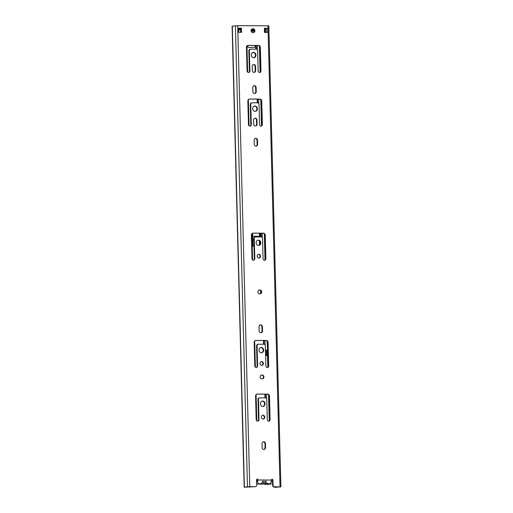 <?xml version="1.0" encoding="UTF-8"?>
<svg xmlns="http://www.w3.org/2000/svg" width="513" height="513" viewBox="0 0 513 513"><rect width="100%" height="100%" fill="white"/><g stroke="black" fill="none" stroke-linecap="round" stroke-linejoin="round"><path stroke-width="0.77" d="M280.9 486.837L274.064 486.818L279.893 486.863L275.09 487.35L280.9 486.837L268.831 25.823L237.686 25.65L232.1 26.163L244.169 487.177L245.74 487.177A2.097 1.828 83.1 0 0 246.548 486.959M245.637 487.19A2.097 1.828 -96.9 0 1 245.246 487.235M245.74 487.177L255.25 486.683L249.76 486.664L244.169 487.177M270.999 481.335A1.257 0.616 90.2 0 0 271.46 480.04A0.84 0.731 83.1 0 1 272.922 480.046L273.051 485.074A1.68 1.462 83.1 0 0 274.558 486.76M274.064 486.818A1.68 1.462 -96.9 0 1 272.557 485.138L272.429 480.104A0.84 0.731 83.1 0 0 271.845 479.289M257.532 481.284A1.257 0.616 -89.8 0 0 257.994 479.988L257.5 479.963A0.84 0.731 83.1 0 0 256.923 479.232M240.918 28.241L238.122 28.164L241.411 28.177L240.918 28.241L241.027 32.37M265.112 32.46L265.009 28.536L266.305 28.337L264.381 28.33M253.031 52.422A2.687 2.334 -96.9 0 1 253.037 52.422A2.687 2.334 -96.9 0 1 255.423 54.827A2.687 2.334 -96.9 0 1 253.672 57.725A2.687 2.334 -96.9 0 1 251.267 55.18A2.687 2.334 -96.9 0 1 253.275 52.377A2.687 2.334 -96.9 0 1 253.531 52.364A2.687 2.334 -96.9 0 1 255.936 54.91A2.687 2.334 -96.9 0 1 253.922 57.712A2.687 2.334 -96.9 0 1 253.672 57.725M254.435 106.069A2.687 2.334 -96.9 0 1 254.442 106.069A2.687 2.334 -96.9 0 1 256.827 108.474A2.687 2.334 -96.9 0 1 255.076 111.372A2.687 2.334 -96.9 0 1 252.672 108.827A2.687 2.334 -96.9 0 1 254.679 106.024A2.687 2.334 -96.9 0 1 254.935 106.005A2.687 2.334 -96.9 0 1 257.34 108.557A2.687 2.334 -96.9 0 1 255.327 111.359A2.687 2.334 -96.9 0 1 255.076 111.372M260.758 347.468L260.758 347.468A2.687 2.334 -96.9 0 1 263.15 349.872A2.687 2.334 -96.9 0 1 261.399 352.777A2.687 2.334 -96.9 0 1 258.994 350.232A2.687 2.334 -96.9 0 1 261.002 347.423A2.687 2.334 -96.9 0 1 261.258 347.41A2.687 2.334 -96.9 0 1 263.656 349.956A2.687 2.334 -96.9 0 1 261.649 352.758A2.687 2.334 -96.9 0 1 261.393 352.777M261.2 361.639A1.93 1.68 -96.9 0 1 261.656 365.429M252.274 28.869L252.64 28.869A1.93 1.68 -96.9 0 1 253.159 32.665M247.657 45.445L258.122 45.484A1.93 1.68 -96.9 0 1 259.854 47.42L260.469 71.057A1.61 1.404 -96.9 0 1 259.507 72.596M248.414 72.557A1.61 1.404 -96.9 0 0 249.382 71.012L248.856 50.832A1.61 1.404 -96.9 0 1 250.216 49.229M249.061 99.092L259.527 99.131A1.93 1.68 -96.9 0 1 261.258 101.067L261.874 124.704A1.61 1.404 -96.9 0 1 260.912 126.243M249.818 126.198A1.61 1.404 -96.9 0 0 250.786 124.659L250.261 104.479A1.61 1.404 -96.9 0 1 251.62 102.869M253.973 85.703A1.93 1.68 -96.9 0 1 255.641 87.633L255.743 91.654A1.93 1.68 -96.9 0 1 254.538 93.52M255.384 340.491L265.843 340.536A1.93 1.68 -96.9 0 1 267.581 342.466L268.196 366.102A1.61 1.404 -96.9 0 1 267.228 367.648M256.141 367.603A1.61 1.404 -96.9 0 0 257.109 366.064L256.577 345.877A1.61 1.404 -96.9 0 1 257.943 344.274M255.352 138.343A1.93 1.68 -96.9 0 1 257.019 140.273L257.122 144.294A1.93 1.68 -96.9 0 1 255.916 146.154M261.335 375.048L261.701 375.048A1.93 1.68 -96.9 0 1 262.226 378.844M260.238 324.928A1.93 1.68 -96.9 0 1 261.906 326.858L262.008 330.879A1.93 1.68 -96.9 0 1 260.803 332.738M259.11 290.05L259.475 290.057A1.93 1.68 -96.9 0 1 259.995 293.853M254.826 118.259A1.93 1.68 -96.9 0 1 256.494 120.189L256.596 124.146A1.93 1.68 -96.9 0 1 255.391 126.006M253.422 64.58A1.93 1.68 -96.9 0 1 255.089 66.51L255.192 70.531A1.93 1.68 -96.9 0 1 253.986 72.397M257.949 240.18L257.949 240.18A2.687 2.334 -96.9 0 1 260.341 242.585A2.687 2.334 -96.9 0 1 258.59 245.483A2.687 2.334 -96.9 0 1 256.179 242.938A2.687 2.334 -96.9 0 1 258.193 240.135A2.687 2.334 -96.9 0 1 258.443 240.122A2.687 2.334 -96.9 0 1 260.848 242.668A2.687 2.334 -96.9 0 1 258.841 245.471A2.687 2.334 -96.9 0 1 258.584 245.483M252.704 233.203L262.887 233.242A2.097 1.828 -96.9 0 1 264.772 235.345L265.388 258.815A1.61 1.404 -96.9 0 1 264.419 260.354M253.332 260.315A1.61 1.404 -96.9 0 0 254.301 258.77L253.768 238.59A1.61 1.404 -96.9 0 1 255.134 236.987M258.392 254.345A1.93 1.68 -96.9 0 1 258.847 258.142M262.162 401.115A2.687 2.334 -96.9 0 1 262.169 401.115A2.687 2.334 -96.9 0 1 264.554 403.519A2.687 2.334 -96.9 0 1 262.803 406.418M262.605 415.286A1.93 1.68 -96.9 0 1 263.06 419.076M256.789 394.138L267.254 394.176A1.93 1.68 -96.9 0 1 268.985 396.113L269.601 419.749A1.61 1.404 -96.9 0 1 268.632 421.288M257.545 421.25A1.61 1.404 -96.9 0 0 258.514 419.711L257.981 399.524A1.61 1.404 -96.9 0 1 259.347 397.921M263.297 441.77A1.93 1.68 -96.9 0 1 264.964 443.7L265.067 447.727A1.93 1.68 -96.9 0 1 263.862 449.587M264.381 28.266L267.671 28.279L267.786 32.473L264.49 32.46L264.381 28.266M266.407 32.466L266.305 28.337L267.671 28.279M271.46 480.04L257.994 479.988A0.84 0.731 83.1 0 0 256.532 479.982L256.667 485.016A1.68 1.462 83.1 0 1 255.25 486.683M241.411 28.177L241.52 32.37L238.231 32.357L238.122 28.164M261.624 361.575A1.93 1.68 -96.9 0 1 261.726 365.436A1.93 1.68 -96.9 0 1 261.624 361.575M252.794 32.665A1.93 1.68 -96.9 0 1 252.691 28.811L253.133 28.811A1.93 1.68 -96.9 0 1 253.23 32.665L252.794 32.665M248.856 50.832L249.35 50.774L249.876 70.954A1.61 1.404 -96.9 0 1 247.067 70.941L246.445 47.305A1.93 1.68 -96.9 0 1 248.08 45.388L258.616 45.426A1.93 1.68 -96.9 0 1 260.347 47.363L260.963 70.999A1.61 1.404 -96.9 0 1 258.154 70.986L257.629 50.806A1.61 1.404 -96.9 0 0 256.179 49.19L250.71 49.165A1.61 1.404 -96.9 0 0 250.556 49.177L250.062 49.235M249.35 50.774A1.61 1.404 -96.9 0 1 250.556 49.177M250.261 104.479L250.754 104.415L251.28 124.601A1.61 1.404 -96.9 0 1 248.472 124.588L247.85 100.952A1.93 1.68 -96.9 0 1 249.485 99.028L260.02 99.073A1.93 1.68 -96.9 0 1 261.752 101.003L262.367 124.64A1.61 1.404 -96.9 0 1 259.559 124.633L259.033 104.447A1.61 1.404 -96.9 0 0 257.584 102.831L252.114 102.812A1.61 1.404 -96.9 0 0 251.966 102.818L251.466 102.882M250.754 104.415A1.61 1.404 -96.9 0 1 251.966 102.818M256.134 87.576L256.237 91.596A1.93 1.68 -96.9 0 1 252.871 91.583L252.768 87.563A1.93 1.68 -96.9 0 1 256.134 87.576L255.641 87.633M256.577 345.877L257.071 345.82L257.603 366.006A1.61 1.404 -96.9 0 1 254.794 365.993L254.172 342.357A1.93 1.68 -96.9 0 1 255.807 340.433L266.337 340.472A1.93 1.68 -96.9 0 1 268.075 342.408L268.69 366.045A1.61 1.404 -96.9 0 1 265.881 366.032L265.356 345.852A1.61 1.404 -96.9 0 0 263.906 344.236L258.437 344.217A1.61 1.404 -96.9 0 0 258.283 344.223L257.789 344.281M257.071 345.82A1.61 1.404 -96.9 0 1 258.283 344.223M257.513 140.216L257.616 144.236A1.93 1.68 -96.9 0 1 254.249 144.224L254.147 140.203A1.93 1.68 -96.9 0 1 257.513 140.216L257.019 140.273M262.297 378.844L261.861 378.844A1.93 1.68 -96.9 0 1 261.758 374.99L262.194 374.99A1.93 1.68 -96.9 0 1 262.297 378.844M262.399 326.8L262.502 330.821A1.93 1.68 -96.9 0 1 259.136 330.808L259.033 326.787A1.93 1.68 -96.9 0 1 262.399 326.8L261.906 326.858M260.072 293.853L259.636 293.846A1.93 1.68 -96.9 0 1 259.533 289.992L259.969 289.992A1.93 1.68 -96.9 0 1 260.072 293.853M256.987 120.132L257.09 124.088A1.93 1.68 -96.9 0 1 253.723 124.075L253.621 120.119A1.93 1.68 -96.9 0 1 256.987 120.132L256.494 120.189M255.583 66.453L255.686 70.473A1.93 1.68 -96.9 0 1 252.319 70.461L252.216 66.44A1.93 1.68 -96.9 0 1 255.583 66.453L255.089 66.51M253.768 238.59L254.262 238.532L254.794 258.712A1.61 1.404 -96.9 0 1 251.986 258.699L251.37 235.23A2.097 1.828 -96.9 0 1 253.14 233.146L263.387 233.184A2.097 1.828 -96.9 0 1 265.266 235.287L265.881 258.757A1.61 1.404 -96.9 0 1 263.073 258.744L262.547 238.558A1.61 1.404 -96.9 0 0 261.098 236.948L255.628 236.923A1.61 1.404 -96.9 0 0 255.474 236.935L254.98 236.993M254.262 238.532A1.61 1.404 -96.9 0 1 255.474 236.935M258.815 254.288A1.93 1.68 -96.9 0 1 258.918 258.142A1.93 1.68 -96.9 0 1 258.815 254.288M262.662 401.057A2.687 2.334 -96.9 0 1 265.061 403.603A2.687 2.334 -96.9 0 1 263.054 406.405A2.687 2.334 -96.9 0 1 262.797 406.418A2.687 2.334 -96.9 0 1 260.399 403.872A2.687 2.334 -96.9 0 1 262.406 401.07A2.687 2.334 -96.9 0 1 262.662 401.057M263.028 415.222A1.93 1.68 -96.9 0 1 263.131 419.076A1.93 1.68 -96.9 0 1 263.028 415.222M257.981 399.524L258.475 399.467L259.007 419.647A1.61 1.404 -96.9 0 1 256.199 419.64L255.577 395.998A1.93 1.68 -96.9 0 1 257.212 394.08L267.748 394.119A1.93 1.68 -96.9 0 1 269.479 396.055L270.094 419.692A1.61 1.404 -96.9 0 1 267.286 419.679L266.76 399.499A1.61 1.404 -96.9 0 0 265.311 397.883L259.841 397.864A1.61 1.404 -96.9 0 0 259.687 397.87L259.193 397.928M258.475 399.467A1.61 1.404 -96.9 0 1 259.687 397.87M265.458 443.642L265.561 447.669A1.93 1.68 -96.9 0 1 262.201 447.657L262.092 443.63A1.93 1.68 -96.9 0 1 265.458 443.642L264.964 443.7M265.375 32.46L265.272 28.459M275.09 487.35A2.097 1.828 -96.9 0 1 273.846 486.799M274.423 486.818A2.097 1.828 83.1 0 0 275.584 487.292M259.251 483.868A3.565 3.097 83.1 0 0 260.957 484.221L264.663 483.772A3.565 3.097 83.1 0 0 266.247 483.022A0.475 0.41 -96.9 0 1 266.933 483.022A3.206 2.783 83.1 0 0 269.081 483.791A3.206 2.783 83.1 0 0 271.454 480.213M263.765 483.881A3.206 2.783 83.1 0 0 265.375 484.24L269.081 483.791M266.138 483.118L266.933 483.022M261.585 483.099L262.374 483.002A3.565 3.097 83.1 0 0 264.663 483.772M257.18 479.366A3.206 2.783 83.1 0 0 260.181 483.759A3.206 2.783 83.1 0 0 261.688 483.002A0.475 0.41 -96.9 0 1 262.374 483.002M266.202 481.117A2.334 2.033 -96.9 0 1 262.316 481.104M259.424 233.229L259.52 236.942M259.629 240.969L259.725 244.765M261.136 291.467L261.162 292.506M252.864 52.473A1.892 1.642 -96.9 0 1 251.825 53.224M248.375 47.299A0.84 0.731 -96.9 0 1 247.715 46.465L247.689 45.445M253.967 246.24L252.947 246.234L252.608 233.235M259.918 233.229L260.014 236.942M260.142 241.809L260.2 243.931M251.171 29.991L254.198 30.004M265.901 350.155L267.196 350.135L267.337 355.605M267.363 350.071L265.901 350.097L266.042 355.631L267.837 355.605L267.126 341.196M238.635 28.202L238.744 32.357L238.68 29.914L240.956 29.812M254.377 350.039L254.519 355.573M267.196 350.135L267.69 350.071M252.883 29.998A8.362 7.272 83.1 0 0 251.428 29.485M254.358 30.639L251.062 30.626M251.774 29.126A8.362 7.272 -96.9 0 1 253.929 29.542M251.152 31.299L254.326 31.312M247.773 45.445L247.792 46.202A1.257 1.097 83.1 0 0 248.92 47.465L254.044 47.485A1.257 1.097 83.1 0 0 255.108 46.234L255.083 45.471M248.92 47.465L248.286 47.369M254.333 47.388L253.98 47.491L254.333 47.388M265.734 484.195A0.84 0.731 83.1 0 0 266.183 484.368L269.408 484.317L265.612 484.439A0.84 0.731 -96.9 0 1 265.144 484.253M271.005 484.112L270.967 482.56L271.011 484.118M270.319 484.112L270.3 483.291M266.952 355.605L266.811 350.135M253.967 246.086A1.892 1.642 -96.9 0 1 252.935 245.701M260.886 290.897L260.944 293.077M260.63 290.57L260.707 293.404M259.501 236.288L252.685 236.262L259.501 236.288M259.578 240.918A0.84 0.731 -96.9 0 1 259.578 240.943L259.681 244.816M252.787 240.078L253.807 240.084M252.787 240.11L253.807 240.11M259.264 240.635A0.84 0.731 -96.9 0 1 259.334 240.969L259.437 245.054M273.051 485.074L272.557 485.138M237.686 25.65L249.76 486.664M267.972 25.765L280.047 486.779M272.922 480.046L272.429 480.104M266.132 481.354L262.399 481.341M235.403 25.746L247.471 486.754M232.312 26.118L244.387 487.132M275.795 486.824L275.808 487.292M264.702 28.33L264.811 32.46M276.712 486.824L276.719 487.254M252.332 28.85L252.691 28.811M252.64 28.869L253.133 28.811M258.122 45.484L258.616 45.426M247.721 45.426L248.08 45.388M259.854 47.42L260.347 47.363M260.469 71.057L260.963 70.999M249.382 71.012L249.876 70.954M259.527 99.131L260.02 99.073M249.126 99.073L249.485 99.028M261.258 101.067L261.752 101.003M261.874 124.704L262.367 124.64M250.786 124.659L251.28 124.601M255.743 91.654L256.237 91.596M265.843 340.536L266.337 340.472M255.448 340.478L255.807 340.433M267.581 342.466L268.075 342.408M268.196 366.102L268.69 366.045M257.109 366.064L257.603 366.006M257.122 144.294L257.616 144.236M261.701 375.048L262.194 374.99M261.399 375.029L261.758 374.99M262.008 330.879L262.502 330.821M259.475 290.057L259.969 289.992M259.174 290.037L259.533 289.992M256.596 124.146L257.09 124.088M255.192 70.531L255.686 70.473M262.887 233.242L263.387 233.184M252.755 233.191L253.14 233.146M264.772 235.345L265.266 235.287M265.388 258.815L265.881 258.757M254.301 258.77L254.794 258.712M267.254 394.176L267.748 394.119M256.853 394.125L257.212 394.08M268.985 396.113L269.479 396.055M269.601 419.749L270.094 419.692M258.514 419.711L259.007 419.647M265.067 447.727L265.561 447.669M264.964 397.883L264.868 394.17M263.56 344.236L263.464 340.523M260.751 236.942L260.655 233.235M257.237 102.831L257.141 99.124M255.833 49.184L255.737 45.477M256.789 420.923L256.096 394.574M255.378 367.276L254.692 340.927M252.569 259.988L251.883 233.729M249.061 125.871L248.369 99.522M247.657 72.23L246.965 45.881M265.471 397.889L265.375 394.17M264.067 344.249L263.964 340.529M261.258 236.955L261.155 233.235M257.744 102.844L257.648 99.124M256.34 49.197L256.243 45.477M266.536 398.659L266.414 394.176M265.131 345.018L265.009 340.529M262.323 237.724L262.201 233.242M258.808 103.613L258.693 99.124M257.404 49.966L257.282 45.484M269.216 420.891L268.536 394.843M267.812 367.25L267.504 355.605M265.003 259.956L264.323 234.011M261.489 125.845L260.809 99.791M260.085 72.198L259.405 46.151M240.571 32.364L240.507 29.805M256.513 420.615L255.84 394.927M255.102 366.968L254.435 341.28L255.115 366.987M252.293 259.681L251.626 234.108M248.786 125.563L248.112 99.875M247.381 71.923L246.708 46.234M256.519 420.628L255.846 394.907M252.306 259.693L251.639 234.088M248.799 125.582L248.125 99.855M247.394 71.935L246.715 46.215M254.044 47.485L248.856 47.472M266.183 484.368L265.612 484.439M267.728 484.375L267.722 483.958M240.219 29.812L240.18 28.234M245.445 487.222L245.939 487.164M254.91 486.734L255.403 486.677M256.641 484.182L260.181 483.759M238.744 32.357L238.68 29.914M248.818 47.472L253.999 47.491M268.216 484.33L268.203 483.9M239.372 29.837L239.327 28.234"/></g></svg>
